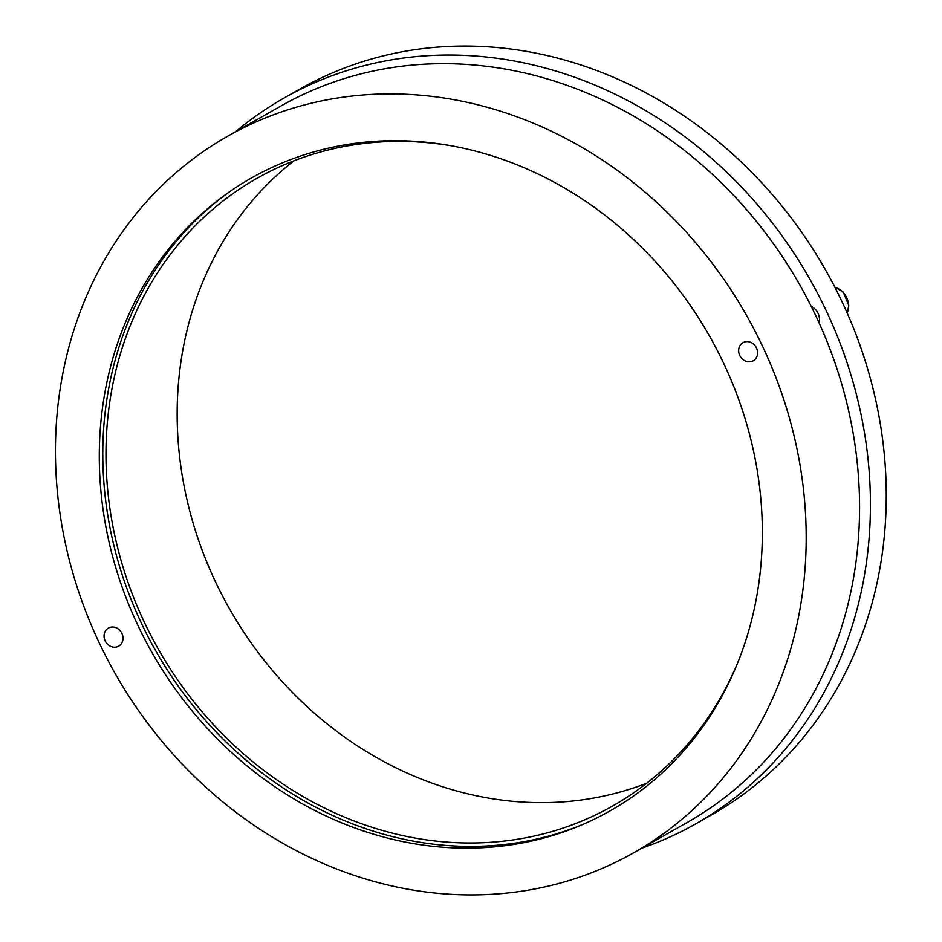 <?xml version="1.0" encoding="UTF-8"?>
<svg xmlns="http://www.w3.org/2000/svg" width="942" height="942" viewBox="0 0 942 942"><rect width="100%" height="100%" fill="white"/><g stroke="black" fill="none" stroke-linecap="round" stroke-linejoin="round"><path stroke-width="1.41" d="M743.662 342.335A10.397 9.161 60.5 0 1 756.296 347.574A10.397 9.161 60.5 0 1 753.247 360.774A10.397 9.161 60.5 0 1 752.576 361.104A10.397 9.161 60.5 0 1 739.941 355.864A10.397 9.161 60.5 0 1 742.991 342.676A10.397 9.161 60.5 0 1 743.662 342.335M109.072 627.725A10.397 9.161 60.5 0 1 121.695 632.977A10.397 9.161 60.5 0 1 118.657 646.165A10.397 9.161 60.5 0 1 117.986 646.495A10.397 9.161 60.5 0 1 105.351 641.255A10.397 9.161 60.5 0 1 108.401 628.067A10.397 9.161 60.5 0 1 109.072 627.725M586.713 822.731A363.718 320.551 60.5 0 1 582.05 824.78A363.718 320.551 60.5 0 1 151.956 652.476A363.718 320.551 60.5 0 1 225.079 194.959A363.718 320.551 60.5 0 1 708.254 333.857A363.718 320.551 60.5 0 1 586.713 822.731M633.884 852.687L687.271 822.437A411.819 362.941 -119.5 0 0 799.946 285.202A411.819 362.941 -119.5 0 0 281.14 105.893L227.752 136.154A411.819 362.941 -119.5 0 0 107.011 658.54A411.819 362.941 -119.5 0 0 607.331 866.145A411.819 362.941 -119.5 0 0 633.884 852.687A411.819 362.941 -119.5 0 0 746.57 315.452A411.819 362.941 -119.5 0 0 227.752 136.154M811.274 306.421A13.223 11.657 60.5 0 1 819.069 322.788M739.788 657.622A360.715 317.901 60.5 0 1 612.641 805.987A360.715 317.901 60.5 0 1 589.386 817.786A360.715 317.901 60.5 0 1 151.144 635.932A360.715 317.901 60.5 0 1 256.907 178.368A360.715 317.901 60.5 0 1 449.522 145.492M293.975 160.799A360.715 317.901 -119.5 0 0 229.389 608.591A360.715 317.901 -119.5 0 0 646.754 783.214M235.724 131.633A417.224 367.71 60.5 0 1 284.402 97.827A417.224 367.71 60.5 0 1 810.026 279.491A417.224 367.71 60.5 0 1 695.867 823.779A417.224 367.71 60.5 0 1 668.973 837.414A417.224 367.71 60.5 0 1 641.855 848.177M695.867 823.779L711.693 814.806A417.224 367.71 -119.5 0 0 825.851 270.519A417.224 367.71 -119.5 0 0 300.227 88.854L284.402 97.827M226.916 193.64A364.224 320.998 -119.5 0 0 155.524 650.463A364.224 320.998 -119.5 0 0 584.134 823.885M834.871 287.216A18.039 15.896 60.5 0 1 847.152 312.944M834.789 287.039L843.29 292.161L848.801 305.597L847.211 313.062"/></g></svg>
